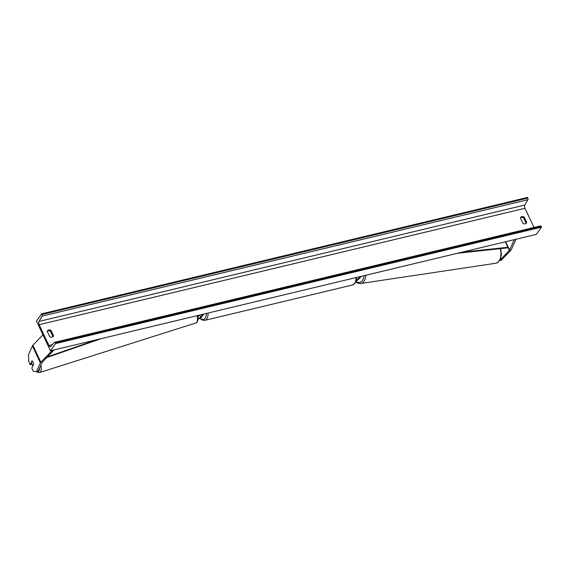 <?xml version="1.0" encoding="UTF-8"?>
<svg xmlns="http://www.w3.org/2000/svg" width="570" height="570" viewBox="0 0 570 570"><rect width="100%" height="100%" fill="white"/><g stroke="black" fill="none" stroke-linecap="round" stroke-linejoin="round"><path stroke-width="0.85" d="M356.079 281.067A2.993 1.012 154.8 0 0 358.11 279.735L361.409 276.3M356.221 280.533A1.746 0.591 154.8 0 0 357.141 279.877L360.333 276.557M499.584 260.547L501.201 260.319L510.898 250.216A3.99 1.354 154.8 0 0 511.19 249.867A3.99 1.354 154.8 0 0 511.383 249.546L515.985 239.265M499.655 260.547L509.359 250.451A1.995 0.677 154.8 0 0 509.502 250.273A1.995 0.677 154.8 0 0 509.601 250.116L514.268 239.678M31.977 364.202L30.217 364.757L31.991 360.796A2.494 0.862 72.4 0 1 32.989 362.057A2.494 0.862 72.4 0 1 33.594 364.194L31.82 368.156L33.288 371.277L36.494 371.654L40.392 362.94A3.99 1.354 -25.2 0 1 40.584 362.62A3.99 1.354 -25.2 0 1 40.876 362.271L52.326 350.351M30.217 364.757L28.756 361.644L28.5 354.661L32.397 345.954A3.99 1.354 -25.2 0 1 32.59 345.634A3.99 1.354 -25.2 0 1 32.882 345.285L42.928 334.825M36.494 371.654L38.283 371.084L42.173 362.378A1.995 0.677 -25.2 0 1 42.273 362.214A1.995 0.677 -25.2 0 1 42.415 362.043L54.043 349.937M203.725 314.077L201.595 317.027A2.993 1.012 -25.2 0 1 198.111 319.058M202.671 314.327L200.54 317.276A1.746 0.591 -25.2 0 1 198.146 318.53M198.111 316.77L198.78 315.26M49.797 336.792A3.121 2.501 35.9 0 0 52.077 337.148A3.121 2.501 35.9 0 0 53.352 336.321A3.121 2.501 35.9 0 0 53.594 335.88L51.001 330.358A3.121 2.501 35.9 0 0 47.438 330.828A3.121 2.501 35.9 0 0 47.196 331.27L49.797 336.792M520.346 217.911A3.121 2.501 -144.1 0 1 520.588 217.469A3.121 2.501 -144.1 0 1 524.144 216.999L526.744 222.521A3.121 2.501 -144.1 0 1 526.502 222.963A3.121 2.501 -144.1 0 1 525.226 223.789A3.121 2.501 -144.1 0 1 522.939 223.433L520.346 217.911A3.121 2.501 -144.1 0 1 523.538 217.847L526.131 223.355M50.445 350.799L536.263 234.405L541.5 227.166L55.675 343.56L50.445 350.799L36.451 321.074L41.688 313.835L527.514 197.441L527.82 198.096A1.247 0.613 76.5 0 1 527.92 199.714L524.799 205.058A2.494 1.226 -103.5 0 0 524.984 208.292L533.997 227.444M52.982 336.713L50.388 331.206A3.121 2.501 35.9 0 0 47.203 331.277M41.688 313.835L42.002 314.498A1.247 0.613 76.5 0 1 42.095 316.108L38.974 321.452A2.494 1.226 -103.5 0 0 39.166 324.686L48.956 345.498A2.494 1.226 -103.5 0 0 50.409 346.717A2.494 1.226 -103.5 0 0 50.758 346.496L54.464 342.399A1.247 0.613 76.5 0 1 54.642 342.292A1.247 0.613 76.5 0 1 55.368 342.898L55.675 343.56M540.289 226.005A1.247 0.613 76.5 0 1 540.46 225.891A1.247 0.613 76.5 0 1 541.187 226.504L541.5 227.166M524.144 216.999L523.538 217.847M526.744 222.521L526.16 223.326M51.001 330.358L50.388 331.206M53.594 335.88L53.01 336.685M32.989 362.057A2.494 0.862 -107.6 0 0 32.148 360.888L31.443 362.456A2.494 0.862 -107.6 0 0 32.006 364.259A2.494 0.862 -107.6 0 0 32.846 365.427L33.544 363.86A2.494 0.862 -107.6 0 0 32.989 362.057M509.359 250.451L505.298 241.822L507.856 247.266L461.864 252.232M507.856 247.266L507.179 247.907L457.503 253.272M47.388 356.863L97.256 339.585M46.719 357.561L101.617 338.544M357.141 279.877L356.521 278.559M509.601 250.116L505.661 241.737M40.392 362.94L32.397 345.954M40.876 362.271L32.882 345.285M200.54 317.276L199.507 315.089M356.571 277.462L355.039 283.262L352.666 284.943A11.101 5.458 -103.5 0 0 354.526 283.596A11.101 5.458 -103.5 0 0 355.986 277.597M200.191 318.181A9.854 4.845 -103.5 0 0 205.114 318.21A9.854 4.845 -103.5 0 0 206.397 313.436M208.121 313.023A11.101 5.458 76.5 0 1 206.668 319.022A11.101 5.458 76.5 0 1 204.808 320.361L202.129 320.041L199.906 318.345M500.631 248.62L501.408 254.363L500.56 258.645L498.03 262.228L495.565 263.29A11.101 6.918 -98.5 0 0 500.168 248.67M355.965 281.416A9.854 6.142 -98.5 0 0 364.116 275.652M365.919 275.217A11.101 6.918 81.5 0 1 360.561 283.511L357.867 283.204L355.766 281.943M39.166 324.686L524.984 208.292M48.956 345.498L52.412 344.672M42.002 314.498L527.82 198.096M55.368 342.898L541.187 226.504M38.974 321.452L524.799 205.058M42.095 316.108L527.92 199.714M32.861 365.833A9.854 3.399 72.4 0 1 32.604 365.213M39.572 368.199A9.854 3.399 72.4 0 1 36.922 371.512M36.544 371.633L38.226 372.559L39.644 372.531A11.101 3.826 -107.6 0 0 40.969 365.071M197.206 315.637A11.101 3.826 72.4 0 1 195.866 322.976L39.644 372.531M352.666 284.943L204.808 320.361M495.565 263.29L360.561 283.511M54.642 342.292L540.46 225.891M32.44 365.014L32.818 365.933M197.968 315.459L197.904 320.376L197.049 322.178L195.866 322.976"/></g></svg>
